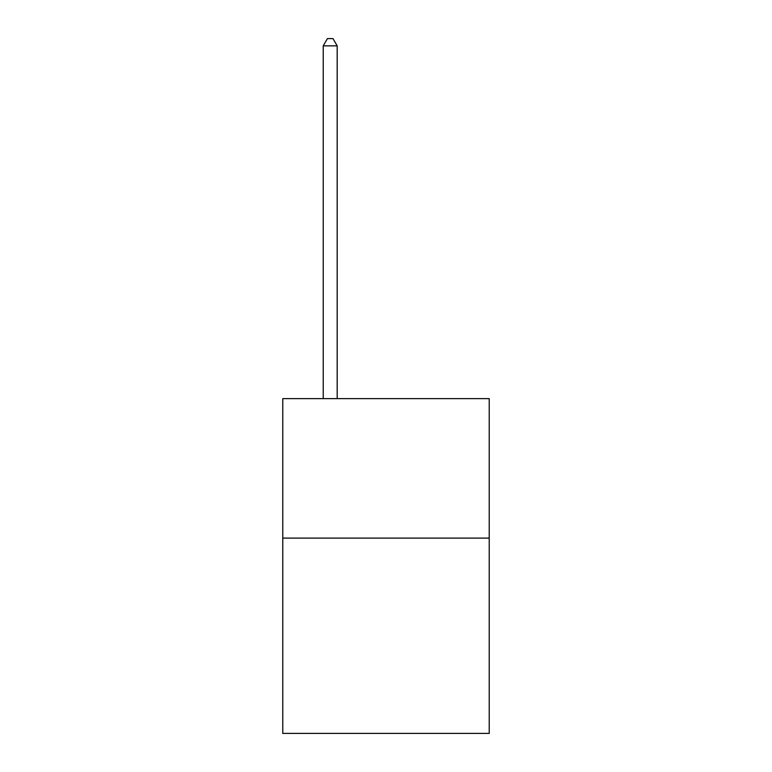 <?xml version="1.0" encoding="UTF-8"?>
<svg xmlns="http://www.w3.org/2000/svg" width="772" height="772" viewBox="0 0 772 772"><rect width="100%" height="100%" fill="white"/><g stroke="black" fill="none" stroke-linecap="round" stroke-linejoin="round"><path stroke-width="1.16" d="M489.226 538.103L489.226 733.4L282.774 733.4L282.774 398.613L489.226 398.613L489.226 538.103L282.774 538.103M337.181 398.613L337.181 45.857L323.227 45.857L323.227 398.613M323.227 45.857L327.415 38.6L332.993 38.6L337.181 45.857"/></g></svg>

